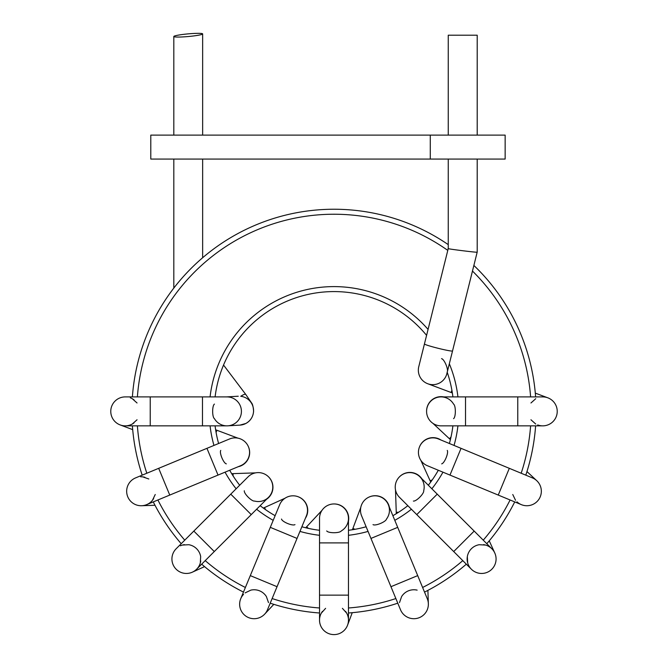 <?xml version="1.0" encoding="UTF-8"?>
<svg xmlns="http://www.w3.org/2000/svg" width="668" height="668" viewBox="0 0 668 668"><rect width="100%" height="100%" fill="white"/><g stroke="black" fill="none" stroke-linecap="round" stroke-linejoin="round"><path stroke-width="1" d="M447.159 372.093C448.737 369.705 444.354 359.2 441.548 358.641M517.767 396.901L517.767 425.85L465.529 425.85L465.529 396.901L542.75 396.901A14.471 14.471 0 0 1 557.229 411.371A14.471 14.471 0 0 1 537.673 424.931M557.229 411.371A14.471 14.471 0 0 1 542.75 425.85A14.471 14.471 0 0 0 557.229 411.371A14.471 14.471 0 0 0 542.75 396.901A14.471 14.471 0 0 1 547.827 397.819L535.31 393.126M535.736 398.712L530.96 402.979L535.736 398.712M535.736 424.038L530.96 419.771M465.529 396.901L441.055 396.901A14.471 14.471 0 0 0 426.585 411.371A14.471 14.471 0 0 0 441.055 425.85L465.529 425.85M453.564 418.661C455.935 417.066 455.935 405.685 453.564 404.09A14.471 14.471 0 0 0 426.585 411.271A14.471 14.471 0 0 1 443.711 396.901M535.611 396.901A202.128 202.128 0 0 0 473.871 265.446A202.128 202.128 0 0 1 535.611 396.901A202.128 202.128 0 0 0 473.871 265.446A202.128 202.128 0 0 1 535.611 396.901M448.253 244.63A202.128 202.128 0 0 0 132.389 396.901A202.128 202.128 0 0 1 448.253 244.63A202.128 202.128 0 0 0 132.389 396.901A202.128 202.128 0 0 1 448.253 244.63M535.611 425.85A202.128 202.128 0 0 1 525.808 475.157M426.585 335.369A119.781 119.781 0 0 0 215.096 396.901M452.904 396.901A119.781 119.781 0 0 0 447.209 372.251M449.389 443.502A119.781 119.781 0 0 0 452.904 425.85M441.673 463.859C444.479 463.291 448.829 452.779 447.251 450.399M428.313 485.219A119.781 119.781 0 0 0 438.317 470.247M413.392 501.067C416.197 501.618 424.247 493.568 423.696 490.763A14.471 14.471 0 0 0 399.539 476.768A14.471 14.471 0 0 1 421.817 478.722M392.876 515.688A119.781 119.781 0 0 0 407.847 505.684M373.02 524.622C375.408 526.209 385.92 521.85 386.488 519.044A14.471 14.471 0 0 0 369.429 496.909A14.471 14.471 0 0 0 361.597 515.821L400.516 609.775A14.471 14.471 0 0 0 419.421 617.608A14.471 14.471 0 0 1 400.516 609.775M348.471 530.283A119.781 119.781 0 0 0 366.131 526.768M326.71 530.935C328.314 533.315 339.695 533.306 341.29 530.935A14.471 14.471 0 0 0 334.109 503.956A14.471 14.471 0 0 1 348.471 521.09M301.869 526.768A119.781 119.781 0 0 0 319.529 530.283M281.512 519.044C282.08 521.85 292.601 526.209 294.98 524.622M260.153 505.684A119.781 119.781 0 0 0 275.124 515.688M244.304 490.763C243.753 493.577 251.803 501.618 254.608 501.067A14.471 14.471 0 0 0 268.611 476.919A14.471 14.471 0 0 1 266.657 499.188M229.683 470.247A119.781 119.781 0 0 0 239.687 485.219M220.749 450.399C219.171 452.779 223.529 463.3 226.327 463.859M215.096 425.85A119.781 119.781 0 0 0 218.611 443.502M214.436 404.09C212.065 405.685 212.065 417.066 214.436 418.661A14.471 14.471 0 0 0 241.415 411.371A14.471 14.471 0 0 0 226.945 396.901L125.25 396.901A14.471 14.471 0 0 0 110.771 411.371A14.471 14.471 0 0 1 125.25 396.901A14.471 14.471 0 0 0 110.771 411.371A14.471 14.471 0 0 0 125.25 425.85A14.471 14.471 0 0 1 110.771 411.371M509.317 468.326L498.245 495.071L449.973 475.082L461.054 448.337L532.396 477.887A14.471 14.471 0 0 1 540.237 496.8A14.471 14.471 0 0 1 516.982 501.835M515.537 500.274L512.757 494.504M540.237 496.8A14.471 14.471 0 0 1 521.324 504.632A14.471 14.471 0 0 0 540.237 496.8A14.471 14.471 0 0 0 532.396 477.887M461.054 448.337L438.442 438.968A14.471 14.471 0 0 0 419.537 446.808A14.471 14.471 0 0 0 427.37 465.713L449.973 475.082M438.442 438.968A14.471 14.471 0 0 0 419.579 446.708A14.471 14.471 0 0 1 440.905 439.987M514.727 501.902A202.128 202.128 0 0 1 486.797 543.702M479.215 544.712L485.603 545.071L479.215 544.712A14.471 14.471 0 0 0 468.435 564.978A14.471 14.471 0 0 0 491.84 569.22A14.471 14.471 0 0 1 471.374 569.22A14.471 14.471 0 0 0 491.84 569.22A14.471 14.471 0 0 0 491.84 548.754A14.471 14.471 0 0 1 491.84 569.22M483.54 544.637A14.471 14.471 0 0 1 494.788 552.995L489.243 540.821M467.7 562.974L467.333 556.586M416.765 514.61L437.239 494.145L419.93 476.843A14.471 14.471 0 0 0 399.464 476.843A14.471 14.471 0 0 0 399.464 497.309L471.374 569.22M466.331 564.168A202.128 202.128 0 0 1 424.522 592.098M399.506 602.603L401.618 596.557A14.471 14.471 0 0 1 417.133 590.128M427.261 598.695A14.471 14.471 0 0 1 419.421 617.608A14.471 14.471 0 0 0 427.261 598.695L417.7 575.616L390.955 586.696M397.786 603.179A202.128 202.128 0 0 1 348.471 612.99M389.361 507.196A14.471 14.471 0 0 0 369.529 496.867M348.471 595.146L319.529 595.146L319.529 542.9L348.471 542.9L348.471 620.129A14.471 14.471 0 0 1 334 634.6A14.471 14.471 0 0 1 322.485 611.354M345.506 611.354A14.471 14.471 0 0 1 347.552 625.206L352.245 612.681M346.659 613.107L342.4 608.339M321.341 613.107L325.6 608.339M334 634.6A14.471 14.471 0 0 1 319.529 620.129A14.471 14.471 0 0 0 334 634.6A14.471 14.471 0 0 0 348.471 620.129M348.471 542.9L348.471 518.426A14.471 14.471 0 0 0 334 503.956A14.471 14.471 0 0 0 319.529 518.426L319.529 542.9M319.529 612.99A202.128 202.128 0 0 1 270.214 603.179M266.382 596.557L268.494 602.603L266.382 596.557A14.471 14.471 0 0 0 250.867 590.128L245.106 592.908M277.045 586.696L250.3 575.616L270.298 527.353L297.043 538.425L267.484 609.775A14.471 14.471 0 0 1 248.579 617.608A14.471 14.471 0 0 1 243.536 594.361M248.579 617.608A14.471 14.471 0 0 1 240.739 598.695A14.471 14.471 0 0 0 248.579 617.608A14.471 14.471 0 0 0 267.484 609.775A14.471 14.471 0 0 1 264.695 614.117L273.822 604.34M297.043 538.425L306.403 515.821A14.471 14.471 0 0 0 298.571 496.909A14.471 14.471 0 0 0 279.658 504.741L270.298 527.353M243.478 592.098A202.128 202.128 0 0 1 201.669 564.168M200.667 556.586L200.3 562.974L200.667 556.586A14.471 14.471 0 0 0 188.785 544.712L182.397 545.071M305.385 518.276A14.471 14.471 0 0 0 298.671 496.95M180.402 545.806A14.471 14.471 0 0 1 184.452 544.637M200.734 560.92A14.471 14.471 0 0 1 192.384 572.159L204.558 566.623M176.16 569.22A14.471 14.471 0 0 1 176.16 548.754A14.471 14.471 0 0 0 176.16 569.22A14.471 14.471 0 0 0 196.626 569.22A14.471 14.471 0 0 1 176.16 569.22M230.761 494.145L251.235 514.61L268.536 497.309A14.471 14.471 0 0 0 268.536 476.843A14.471 14.471 0 0 0 248.07 476.843L176.16 548.754M181.203 543.702A202.128 202.128 0 0 1 153.273 501.902M155.243 494.504L152.463 500.274L155.243 494.504M127.763 496.8A14.471 14.471 0 0 1 135.604 477.887A14.471 14.471 0 0 0 127.763 496.8A14.471 14.471 0 0 1 135.604 477.887L158.683 468.326L169.756 495.071L146.676 504.632A14.471 14.471 0 0 1 127.763 496.8A14.471 14.471 0 0 0 146.676 504.632M140.647 476.793A14.471 14.471 0 0 1 144.839 477.269M153.648 498.537A14.471 14.471 0 0 1 141.633 505.726L155.001 505.267M142.777 476.877L148.814 478.989M206.946 448.337L218.027 475.082L240.63 465.713A14.471 14.471 0 0 0 248.463 446.808A14.471 14.471 0 0 0 229.558 438.968L158.683 468.326M142.192 475.157A202.128 202.128 0 0 1 132.389 425.85A202.128 202.128 0 0 0 142.192 475.157A202.128 202.128 0 0 1 132.389 425.85M238.175 466.732A14.471 14.471 0 0 0 248.504 446.9M130.327 397.819A14.471 14.471 0 0 1 134.026 399.865M134.026 422.886A14.471 14.471 0 0 1 120.173 424.931L132.69 429.624M132.264 424.038L137.04 419.771M132.264 398.712L137.04 402.979M227.813 425.825A14.471 14.471 0 0 0 241.39 410.528A14.471 14.471 0 0 0 226.11 396.926L238.251 396.224M240.964 396.141A14.471 2.689 -42.2 0 1 245.791 394.487A14.471 2.689 -42.2 0 1 245.799 394.487L223.538 365.054M240.731 396.291A14.471 14.471 0 0 1 253.556 411.07A14.471 14.471 0 0 1 239.929 425.124L245.866 423.462C250.584 420.765 253.155 416.707 253.589 411.288C253.281 406.87 252.596 404.056 251.519 402.854L245.791 394.487M477.202 252.095L476.752 252.145C478.806 252.821 445.23 248.705 448.253 248.538L424.439 343.962A14.471 0.893 14 0 0 438.266 348.329A14.471 0.893 14 0 0 452.528 350.967L477.202 252.095L477.202 159.067M418.769 366.674A14.471 14.471 0 0 0 429.307 384.225A14.471 14.471 0 0 0 446.859 373.688A14.471 14.471 0 0 1 429.307 384.225A14.471 14.471 0 0 1 418.769 366.674L424.439 343.962M173.814 36.498A14.471 1.328 -5.2 0 0 188.226 36.531A14.471 1.328 -5.2 0 0 202.646 33.909A14.471 1.328 -5.2 0 0 181.086 34.686A14.471 1.328 -5.2 0 0 173.814 36.498L173.814 135.111L202.629 135.111L181.086 135.111M150.793 135.111L505.15 135.111L505.15 159.067L150.793 159.067L150.793 135.111M430.284 135.111L430.284 159.067M448.253 135.111L448.253 35.204L477.202 35.204L477.202 135.111M452.361 392.959L451.1 392.492L451.919 390.312M521.182 473.245A197.143 197.143 0 0 0 530.609 425.85M210.069 396.901A124.774 124.774 0 0 1 428.071 329.407M449.33 363.759A124.774 124.774 0 0 1 457.931 396.901M457.931 425.85A124.774 124.774 0 0 1 454.04 445.431M442.959 472.176A124.774 124.774 0 0 1 431.87 488.776M411.396 509.241A124.774 124.774 0 0 1 394.796 520.33M368.051 531.411A124.774 124.774 0 0 1 348.471 535.302M319.529 535.302A124.774 124.774 0 0 1 299.949 531.411M273.204 520.33A124.774 124.774 0 0 1 256.604 509.241M236.13 488.776A124.774 124.774 0 0 1 225.041 472.176M213.96 445.431A124.774 124.774 0 0 1 210.069 425.85M450.399 439.653L449.414 438.742L451 437.039M483.256 540.161A197.143 197.143 0 0 0 510.101 499.99M430.71 482.045L430.159 480.826L432.271 479.858M437.239 494.145L474.18 531.085L453.714 551.551M422.61 587.481A197.143 197.143 0 0 0 462.79 560.636M396.308 513.675L396.258 512.331L398.579 512.256M417.7 575.616L397.702 527.353L370.957 538.425M348.471 607.98A197.143 197.143 0 0 0 395.865 598.553M352.412 529.732L352.888 528.48L355.059 529.29M272.135 598.553A197.143 197.143 0 0 0 319.529 607.98M305.719 527.77L306.637 526.793L308.332 528.371M205.21 560.636A197.143 197.143 0 0 0 245.39 587.481M263.326 508.089L264.553 507.53L265.513 509.651M251.235 514.61L214.286 551.551L193.82 531.085M157.898 499.99A197.143 197.143 0 0 0 184.744 540.161M231.696 473.679L233.04 473.637L233.124 475.958M137.391 425.85A197.143 197.143 0 0 0 146.818 473.245M215.639 429.791L216.9 430.259L216.081 432.438M202.471 396.901L202.471 425.85L150.233 425.85L150.233 396.901M530.609 396.901A197.143 197.143 0 0 0 472.468 271.049M447.794 250.391A197.143 197.143 0 0 0 137.391 396.901M451.1 392.492L427.729 383.733M517.767 425.85L542.75 425.85M449.414 438.742L432.964 423.378M526.968 471.558L536.738 480.684M498.245 495.071L521.324 504.632M430.159 480.826L420.84 460.335M474.18 531.085L491.84 548.754M396.258 512.331L395.489 489.836M427.896 590.378L428.355 603.738M397.702 527.353L388.342 504.741M352.888 528.48L360.787 507.396M319.529 595.146L319.529 620.129M306.637 526.793L322.001 510.335M250.3 575.616L240.739 598.695M264.553 507.53L285.044 498.211M214.286 551.551L196.626 569.22M233.04 473.637L255.535 472.869M218.027 475.082L169.756 495.071M216.9 430.259L237.975 438.158M150.233 425.85L125.25 425.85M202.471 425.85L226.945 425.85M173.814 159.067L173.814 288.1M202.646 159.067L202.646 257.739M239.929 425.124L227.78 425.825M448.253 248.538L448.253 159.067M452.528 350.967L446.859 373.688M202.646 33.909L202.646 135.111"/></g></svg>
